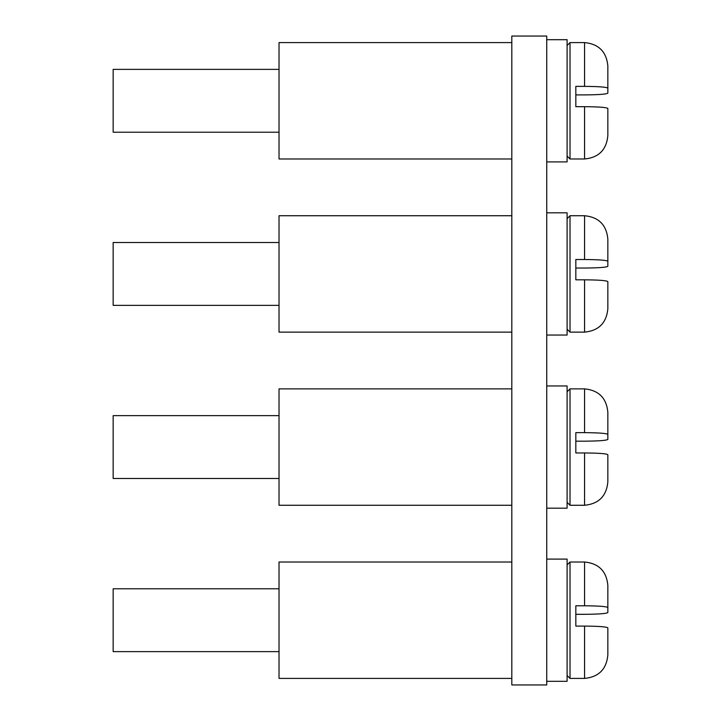 <?xml version="1.0" encoding="UTF-8"?>
<svg xmlns="http://www.w3.org/2000/svg" width="721" height="721" viewBox="0 0 721 721"><rect width="100%" height="100%" fill="white"/><g stroke="black" fill="none" stroke-linecap="round" stroke-linejoin="round"><path stroke-width="1.08" d="M546.734 36.05L511.811 36.05L511.811 684.95L546.734 684.95L546.734 36.05M567.103 675.496L570.014 678.407L570.014 562.01L584.56 562.01C598.7 563.389 606.46 571.149 607.839 585.29L607.839 612.535C606.64 613.607 598.881 614.202 584.56 614.319L575.827 614.319M584.56 626.098L584.56 678.407C598.7 677.028 606.46 669.268 607.839 655.128L607.839 627.874C606.631 626.801 598.872 626.207 584.56 626.098L575.827 626.098L575.827 605.784L584.56 605.784C598.872 605.892 606.631 606.487 607.839 607.56M279.027 588.778L113.161 588.778L113.161 651.631L279.027 651.631M575.827 626.098L575.827 624.539M511.811 562.01L279.027 562.01L279.027 678.407L511.811 678.407M546.734 559.099L567.103 559.099L567.103 681.309L546.734 681.309M567.103 502.357L570.014 505.268L570.014 388.871L584.56 388.871C598.7 390.25 606.46 398.01 607.839 412.151L607.839 439.395C606.64 440.468 598.881 441.063 584.56 441.18L575.827 441.18M584.56 452.959L584.56 505.268C598.7 503.889 606.46 496.129 607.839 481.988L607.839 454.735C606.631 453.662 598.872 453.067 584.56 452.959L575.827 452.959L575.827 432.645L584.56 432.645C598.872 432.762 606.631 433.348 607.839 434.43M279.027 415.638L113.161 415.638L113.161 478.492L279.027 478.492M575.827 452.959L575.827 451.4M567.103 329.218L570.014 332.129L570.014 215.732L584.56 215.732C598.7 217.111 606.46 224.871 607.839 239.011L607.839 266.265C606.64 267.338 598.881 267.924 584.56 268.041L575.827 268.041M584.56 279.82L584.56 332.129C598.7 330.75 606.46 322.99 607.839 308.849L607.839 281.605C606.631 280.532 598.872 279.937 584.56 279.82L575.827 279.82L575.827 259.506L584.56 259.506C598.872 259.623 606.631 260.218 607.839 261.29M279.027 242.508L113.161 242.508L113.161 305.362L279.027 305.362M575.827 279.82L575.827 278.261M567.103 156.078L570.014 158.99L570.014 42.593L584.56 42.593C598.7 43.972 606.46 51.732 607.839 65.872L607.839 93.126C606.64 94.199 598.881 94.793 584.56 94.902L575.827 94.902M584.56 106.681L584.56 158.99C598.7 157.611 606.46 149.851 607.839 135.71L607.839 108.465C606.631 107.393 598.872 106.798 584.56 106.681L575.827 106.681L575.827 86.376L584.56 86.376C598.872 86.484 606.631 87.079 607.839 88.151M279.027 69.369L113.161 69.369L113.161 132.222L279.027 132.222M575.827 106.681L575.827 105.131M546.734 385.96L567.103 385.96L567.103 508.179L546.734 508.179M546.734 212.821L567.103 212.821L567.103 335.04L546.734 335.04M546.734 39.691L567.103 39.691L567.103 161.901L546.734 161.901M511.811 388.871L279.027 388.871L279.027 505.268L511.811 505.268M511.811 215.732L279.027 215.732L279.027 332.129L511.811 332.129M511.811 42.593L279.027 42.593L279.027 158.99L511.811 158.99M584.56 562.01L584.56 605.784M584.56 388.871L584.56 432.645M584.56 215.732L584.56 259.506M584.56 42.593L584.56 86.376M570.014 562.01L567.103 564.922M570.014 678.407L584.56 678.407M570.014 388.871L567.103 391.782M570.014 505.268L584.56 505.268M570.014 215.732L567.103 218.643M570.014 332.129L584.56 332.129M570.014 42.593L567.103 45.504M570.014 158.99L584.56 158.99"/></g></svg>
